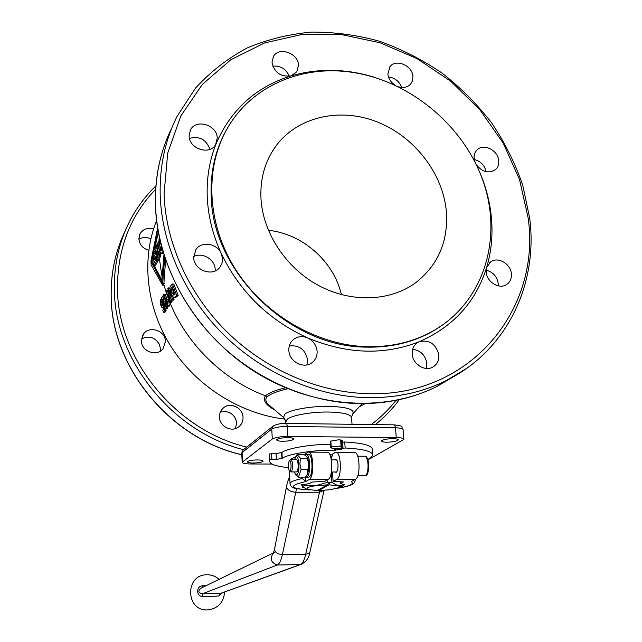 <?xml version="1.0" encoding="UTF-8"?>
<svg xmlns="http://www.w3.org/2000/svg" width="642" height="642" viewBox="0 0 642 642"><rect width="100%" height="100%" fill="white"/><g stroke="black" fill="none" stroke-linecap="round" stroke-linejoin="round"><path stroke-width="0.96" d="M331.842 456.815L330.389 455.932M365.089 403.666L359.36 406.715M366.558 346.672C315.848 345.115 262.835 313.745 234.418 267.553C206.026 221.321 204.678 165.018 228.849 125.768C252.475 86.871 298.674 66.608 345.508 71.503C404.837 77.425 461.133 121.787 482.11 178.372C503.184 234.852 485.761 298.803 436.408 329.033C415.928 341.392 392.647 347.274 366.558 346.672M330.831 440.942L331.232 446.952L331.866 447.498L330.847 447.201L330.445 441.19L338.422 439.81L341.416 440.091L341.833 446.11L342.94 446.768L342.017 447.466M386.805 442.202C383.314 442.129 381.549 441.704 381.508 440.934C382.809 439.577 386.628 438.823 392.96 438.663C396.451 438.743 398.209 439.16 398.225 439.922C396.9 441.287 393.089 442.041 386.805 442.202M282.753 441.271C278.813 441.182 276.79 440.701 276.678 439.834C277.801 438.502 281.485 437.764 287.712 437.627C291.653 437.724 293.667 438.205 293.763 439.064C292.608 440.404 288.94 441.134 282.753 441.271M253.181 463.026C249.465 462.962 247.539 462.561 247.403 461.815C248.382 460.691 251.712 460.065 257.394 459.929C261.117 460.001 263.035 460.402 263.148 461.149C262.153 462.264 258.83 462.89 253.181 463.026M317.116 351.27C317.308 356.133 315.551 359.961 311.86 362.778C303.57 369.302 289.036 361.518 288.852 350.404C288.691 345.877 290.248 342.218 293.522 339.441C297.711 336.336 302.406 335.814 307.606 337.893C313.264 340.677 316.434 345.139 317.116 351.27M306.908 364.897L307.542 359.817C305.44 349.617 299.365 344.979 289.317 345.894M217.237 138.126L215.6 144.635C209.757 155.629 188.909 148.816 189.101 135.887L190.465 129.933C195.979 118.393 217.341 125.005 217.237 138.126M394.854 85.009C390.737 82.168 388.402 78.501 387.864 73.99L390.015 66.624C396.01 58.502 412.469 65.604 412.95 76.462L412.549 80.651L410.591 84.158C407.542 87.288 403.561 88.171 398.642 86.806M511.369 273.685C511.754 278.524 510.125 282.167 506.474 284.615C499.211 289.55 486.885 282.135 486.227 272.393L486.652 267.433L490.785 261.759C497.999 256.447 510.639 263.798 511.369 273.685M498.24 285.875L498.208 283.347C496.924 276.357 492.912 271.967 486.171 270.178M438.847 354.986C439.152 360.443 437.146 364.471 432.82 367.08C424.924 371.814 412.702 364.183 412.204 354.175C411.923 348.975 413.777 345.067 417.765 342.443L419.33 341.656C429.53 339.57 436.038 344.016 438.847 354.986M426.248 368.444L426.802 363.203C425.293 355.018 420.566 350.388 412.629 349.32M475.096 162.233L474.173 158.574C473.86 154.866 474.928 151.881 477.391 149.61C483.98 143.182 498.031 150.413 498.722 160.532C499.075 164.4 497.919 167.49 495.271 169.785C488.321 173.805 481.949 171.992 476.139 164.36M298.506 65.195L296.805 71.776L291.083 75.9C280.779 77.104 274.415 72.666 271.991 62.579L273.484 56.408C278.973 46.312 298.345 53.174 298.506 65.195M222.573 258.822L221.972 263.389L219.805 267.377C212.574 277.312 193.499 270.041 193.651 257.33L195.979 249.449C201.612 240.894 217.068 243.39 221.249 253.446L222.573 258.822M215.174 270.9L215.19 269.512C215.158 259.52 202.31 251.8 193.643 256.615M162.635 300.48L163.092 301.387M163.172 302.173L162.932 302.791L161.591 302.743L161.953 301.812L160.187 299.983L160.733 305.167C161.656 307.349 162.274 308.272 162.578 307.943L162.948 306.94L163.614 308.946L162.787 310.255L163.59 312.253L164.954 312.309L166.126 310.479L165.516 308.722M162.041 302.759L162.49 304.42M166.719 299.814L168.1 299.87L168.854 301.844L169.344 305.769L168.974 306.346L167.586 306.29L167.474 301.788L166.719 299.814L166.768 302.382L163.87 294.229L163.429 294.959L167.586 306.29L167.53 308.601L166.15 308.545C166.35 306.306 166.166 304.79 165.588 303.987L165.066 304.477L165.435 306.74L164.553 305.72L162.827 295.946L161.286 298.458L161.953 300.448L162.819 299.036L164.167 306.579L165.853 308.794M164.866 299.188L165.467 304.099M163.87 294.229L165.219 294.293L167.153 299.83M285.497 387.776C275.57 390.151 268.894 392.84 265.475 395.833C262.514 400.199 265.619 404.925 274.8 410.013M165.596 260.106L163.75 285.2M285.112 419.154C240.509 413.986 196.669 386.46 171.374 347.145C146.199 307.735 141.055 259.256 156.584 220.631M160.38 253.462L160.596 256.359L158.173 260.54L156.881 260.475L159.288 256.294L158.847 241.159L156.391 245.573L156.351 248.101L158.093 244.883L158.125 248.952L156.552 251.833L156.632 254.368L158.205 251.512L158.381 254.866L156.696 257.923L156.881 260.475M163.261 252.828L161.993 253.815M172.064 301.692L171.534 302.39L170.13 302.334L170.668 301.636L172.064 301.692L170.756 298.442M170.668 301.636L167.739 293.98L171.952 300.095L172.626 299.357L168.389 287.897L167.763 288.619L170.419 296.114L166.511 290.176L167.875 290.232L168.814 291.733M168.389 287.897L169.913 288.41M172.899 296.596L174.038 299.413L173.364 300.151L171.952 300.095M172.401 283.973L170.138 286.388L169.897 287.849L170.957 292.84C172.056 295.834 173.147 297.358 174.239 297.431L176.727 295.529L172.401 283.973L173.805 284.037L178.163 295.593L175.418 297.471M163.919 254.978L161.768 281.678L151.64 262.875L157.755 228.977M157.603 228.046L150.998 261.085L151.103 264.873L162.554 285.144L164.673 257.354M162.314 249.553L161.134 250.829L160.693 249.658L161.543 246.713M159.97 240.301L159.465 244.546L160.323 247.122L159.882 251.215L160.893 253.759L162.916 251.648M446.278 210.584C448.614 240.919 438.309 265.05 415.358 282.978C389.726 301.588 350.925 303 318.344 285.377C285.778 267.746 262.779 232.613 260.957 198.314C260.114 178.476 265.05 161.118 275.763 146.232C297.406 116.732 339.57 107.246 376.669 121.699C413.809 136.112 442.523 172.618 446.278 210.584M160.235 351.19L160.436 348.783L159.417 344.385C154.915 337.138 148.944 335.325 141.513 338.944M165.427 341.552L163.02 348.758C156.897 357.185 141.144 351.423 141.4 340.79L143.423 334.161C149.249 325.117 165.636 330.67 165.427 341.552M235.486 428.551L236.561 423.158C236.095 418.143 233.568 414.539 228.961 412.333L224.62 411.386L220.318 412.124M243.037 417.38C243.117 421.433 241.601 424.651 238.479 427.042C231.457 432.58 219.46 426.288 219.452 417.043C219.387 413.271 220.736 410.198 223.504 407.839C230.406 401.707 242.989 407.879 243.037 417.38M148.743 250.276C142.757 248.454 139.466 244.626 138.881 238.792L140.084 233.72C143.142 229.009 147.636 227.42 153.574 228.953M338.872 487.567L343.213 485.681L337.74 485.689L331.946 482.423L331.288 472.456M318.681 490.6L330.205 489.75L338.454 487.727C339.867 486.941 339.626 486.259 337.74 485.689L329.097 484.846L318.681 490.6L317.694 490.263M302.374 484.622L302.494 486.628L306.82 489.228L317.076 490.608L327.452 484.846L329.523 482.607L329.097 484.846M327.067 480.023L327.219 482.431L315.655 485.721L303.995 485.745L302.494 486.628M327.452 484.846L315.655 485.721C311.635 486.307 308.906 486.997 307.462 487.792L307.213 489.332L308.465 489.806M372.769 454.367L372.416 449.713C372.617 445.612 363.388 443.028 344.73 441.985L342.627 442.266L342.932 446.68M288.258 467.609C275.683 466.301 269.439 464.022 269.52 460.779L269.993 459.736L276.381 459.423L282.271 458.324C287.993 453.966 313.28 449.946 334.41 450.194L341.392 449.296L342.997 448.301L345.155 447.996C363.837 448.999 373.066 451.511 372.858 455.523L367.89 459.592M331.232 446.952L341.054 445.981L340.637 439.955M331.753 448.108L330.815 447.739L330.847 447.201M335.172 471.99L336.063 472.376C337.475 471.573 338.125 469.005 338.013 464.68C337.676 461.253 336.922 459.52 335.742 459.487L335.148 459.865M353.702 480.272L351.768 481.299M218.794 595.969L220.559 593.368L202.214 593.858L202.88 596.41L211.338 596.386L218.794 595.969L222.292 592.791M289.903 470.666L289.333 470.658C287.865 467.785 287.801 464.599 289.149 461.084L289.341 460.908C291.195 459.407 291.789 469.687 289.903 470.666M289.975 471.364L291.091 471.822C293.29 470.747 292.832 458.813 290.633 459.656L289.197 461.036M305.086 455.162L306.009 454.544C310.23 452.963 311.129 475.04 306.9 476.974L305.608 476.974M306.507 454.544L308.329 454.552C312.566 452.979 313.473 475.048 309.227 476.982L308.337 477.142M296.219 471.926L296.692 471.83C298.915 470.755 298.45 458.845 296.219 459.68L290.89 459.656M294.397 471.926L295.272 473.965L296.853 474.55C300.304 472.841 299.196 454.343 295.826 457.088L294.413 459.672M295.24 457.594L297.11 454.536L300.424 458.195L299.91 463.877L301.106 469.575L298.442 477.134L295.224 473.892M298.442 477.134L305.48 477.134L307.269 474.334L308.682 463.901L306.916 456.735L304.115 454.576L297.11 454.536M307.43 457.834C309.38 462.641 309.476 467.809 307.719 473.331L307.502 473.812M307.486 458.228L300.424 458.195M308.184 469.591L301.106 469.575M305.383 477.134L305.648 481.604L309.372 479.389C314.548 477.07 313.448 450.178 308.288 452.12L304.26 454.664M302.414 485.288L301.066 484.887L309.372 483.619L312.132 482.014L324.563 481.444L328.174 479.389C333.567 477.086 332.387 450.307 327.011 452.241L308.898 452.12M331.673 459.849L331.529 457.706L332.877 453.846L335.597 452.289C341.071 450.371 342.29 477.086 336.801 479.389L333.118 481.436L343.478 481.949L340.485 483.587L344.289 484.694L343.165 484.991M305.953 481.364L302.238 478.555L301.892 477.134M296.516 488.698L282.352 554.68C281.06 560.643 279.35 564.085 277.24 565.024L202.214 593.858C198.129 592.718 197.8 590.784 201.235 588.048L201.259 588.04M202.326 587.518L202.495 585.769C195.81 586.202 196.179 596.94 202.88 596.41M221.209 593.184L300.287 564.551L277.24 565.024C270.844 562.609 269.584 558.612 273.46 553.019M304.083 487.727L302.51 487.639L303.265 487.182M336.801 479.389L355.355 479.389C361.061 477.094 359.761 450.499 354.071 452.409L336.239 452.297M355.355 479.389L351.246 481.58C354.625 483.924 349.938 486.154 337.186 488.265M333.118 481.436L332.484 471.99M340.485 483.587L340.372 481.853M303.995 485.745L303.915 484.405M341.833 446.11L340.83 446.615L341.054 445.981M341.416 440.091L342.515 440.789L342.627 442.266M330.469 444.224C310.03 444.36 287.383 448.285 281.942 452.466L276.068 453.589L269.688 453.894L269.263 455.884M329.699 454.295L332.42 455.162M330.983 458.003L331.561 458.123M343.117 484.357L343.213 485.681M330.14 455.274L330.084 454.392M331.946 482.423L327.219 482.431M150.83 238.904C146.609 236.922 142.628 237.058 138.905 239.305M341.416 294.638C333.768 261.35 302.406 233.672 268.356 230.309M161.014 244.666L160.42 242.243M162.049 248.59L162.017 249.898M161.118 247.274L161.704 247.306M176.727 295.529L178.163 295.593M171.077 287.873L172.176 286.701L175.017 294.341L173.846 295.216L171.783 292.158L171.077 287.873L172.473 287.937L173.188 292.222L174.472 294.822M158.317 253.726L157.924 254.441L156.632 254.368M158.847 241.159L159.762 241.215M156.351 248.101L157.635 248.165L158.101 247.306M159.288 256.294L160.596 256.359M160.123 247.13L160.139 247.804M166.511 290.176L165.941 290.954L170.13 302.334M172.626 299.357L174.038 299.413M153.968 253.397L152.9 262.939L161.945 280.225M158.293 232.091L154.794 248.574M161.953 301.812L163.14 301.86M163.59 312.253L164.753 310.431L162.731 304.252L162.137 306.009L161.166 304.412L160.741 301.7L161.591 302.743M162.731 304.252L163.501 304.284M164.753 310.431L166.126 310.479M162.827 295.946L163.766 295.986M161.953 300.448L163.012 300.496M165.588 303.987L166.679 304.035M167.474 301.788L168.854 301.844M167.955 305.712L169.344 305.769M155.428 259.015L155.075 259.657L153.799 259.593L155.316 256.792L155.492 260.114L153.863 263.1L154.04 265.627L155.324 265.692L157.587 261.607L156.295 261.543L155.862 246.56L156.367 246.584M155.862 246.56L153.566 250.878L153.526 253.373L155.212 250.228L155.244 254.264L153.727 257.073L153.799 259.593M155.212 252.675L154.802 253.446L153.526 253.373M154.04 265.627L156.295 261.543M157.121 248.141L157.105 250.797M157.178 254.401L157.274 256.864M157.499 260.508L157.587 261.607M289.341 76.286C286.099 68.959 280.562 65.572 272.722 66.118M486.09 171.711C484.614 165.291 480.681 161.222 474.31 159.505M401.675 87.408C399.3 81.317 394.902 77.834 388.49 76.976M209.942 149.329C206.291 139.515 199.453 135.855 189.438 138.359M273.155 408.609L267.979 404.187C265.475 401.25 265.178 398.81 267.072 396.852C270.587 393.811 277.521 391.114 287.865 388.763M272.072 464.054L250.605 463.973C245.188 463.885 242.379 463.291 242.17 462.208L272.288 439.024C275.145 437.403 280.345 436.544 287.881 436.456L396.258 437.547C401.33 437.667 403.874 438.277 403.898 439.393L367.986 459.881M331.144 456.181L330.461 456.149M454.247 376.292L437.194 386.307C413.584 398.152 387.495 403.906 358.918 403.577C309.356 402.582 257.129 380.361 218.513 342.796C180.073 305.054 156.993 253.662 155.492 204.662C154.866 176.63 160.364 150.942 171.976 127.597M466.598 368.412L446.904 380.233C422.958 392.238 396.451 398.048 367.409 397.671C317.028 396.595 263.846 373.901 224.499 335.614C185.329 297.158 161.776 244.843 160.187 195.04C159.521 166.27 165.187 139.972 177.184 116.138L195.473 88.147C210.448 71.784 227.677 58.39 247.154 47.973C267.578 39.395 289.036 34.098 311.539 32.1C334.273 31.972 356.872 35.005 379.334 41.192C401.386 49.073 422.243 59.666 441.889 72.955C460.587 87.617 477.199 104.293 491.716 122.975C504.829 142.572 515.165 163.301 522.724 185.145L529.738 218.505M528.133 217.871C541.358 309.003 470.45 397.037 368.323 393.69C318.665 392.575 266.286 370.177 227.509 332.452C188.909 294.558 165.668 243.021 164.063 193.94L167.714 153.125L180.827 115.985L202.35 84.383L230.871 59.706L264.689 42.902L301.997 34.467L340.99 34.491L379.879 42.709L416.995 58.582L450.82 81.309L479.951 109.87L503.2 143.078L519.53 179.583L528.133 217.871M478.459 169.368C485.192 184.318 489.437 199.678 491.186 215.447C493.112 233.399 491.603 250.733 486.652 267.433C475.882 301.917 453.437 326.658 419.33 341.656C384.229 355.491 346.985 354.24 307.606 337.893C268.565 319.989 239.779 291.837 221.249 253.446C212.743 234.86 208.08 215.969 207.246 196.781C206.539 177.617 209.589 159.714 216.394 143.078C231.297 109.22 256.198 86.822 291.083 75.9C318.312 68.036 346.255 68.542 374.936 77.425M444.224 323.825L435.757 329.507C415.302 341.857 392.045 347.731 365.988 347.129C289.06 346.881 212.165 271.735 211.17 195.69C210.351 171.936 215.222 150.397 225.791 131.064M287.881 436.456L287.311 426.465L286.822 424.017L286.131 423.431C281.798 423.142 277.545 423.953 273.372 425.871L271.759 429.097C274.607 427.428 279.792 426.553 287.311 426.465L395.464 427.813C400.528 427.949 403.064 428.591 403.096 429.739L403.874 439.08M241.753 453.244L243.021 450.05L272.786 426.336M286.3 423.431L393.963 424.852L394.83 425.421L395.464 427.813L396.258 437.547M285.786 421.93L287.151 419.29C291.869 415.23 312.229 411.658 329.274 412.036C343.935 412.509 351.367 414.467 351.567 417.894L352.025 424.298M352.53 414.17L352.675 414.01C355.106 409.62 347.426 407.068 329.635 406.346C311.474 405.929 289.783 409.789 284.799 414.178L283.571 417.509L284.904 418.809M267.072 396.852L265.475 395.833C217.076 377.745 176.959 333.848 164.063 285.048M161.936 276.196L159.352 258.413M162.731 284.992L161.856 281.597M270.475 406.683L270.98 406.747M155.926 185.843C145.1 196.308 136.216 208.393 129.267 222.092C119.027 242.524 114.059 264.817 114.356 288.964C114.308 359.689 171.767 431.769 243.446 449.673M371.253 424.555C380.61 417.517 388.851 409.468 395.962 400.399M155.685 189.246C130.214 215.752 117.478 248.735 117.47 288.202C117.446 358.605 175.274 430.18 246.737 447.073M125.198 230.943C115.576 250.749 110.897 272.264 111.178 295.472C111.026 366.486 169.697 438.494 241.825 454.688M345.155 447.996L344.73 441.985M336.946 488.345C344.152 487.246 349.208 485.93 352.105 484.405C353.541 484.188 354.601 482.744 355.291 480.088L355.243 479.454M357.698 456.197L364.319 456.237C366.237 456.285 367.465 458.918 368.018 464.118C368.243 470.121 367.336 473.973 365.29 475.666L364.407 475.81M293.699 459.672L294.493 459.399M302.238 478.555C294.638 480.096 290.569 481.717 290.032 483.418L290.08 484.012M207.085 585.207L202.495 585.769M274.094 552.569L275.137 552.072M309.027 489.942C289.414 488.514 288.282 485.737 305.648 481.604M302.334 563.925L300.287 564.551C302.534 563.62 304.332 560.193 305.704 554.263L282.352 554.68C277.472 554.062 274.88 552.248 274.559 549.231L274.615 548.918M324.09 490.376L309.974 551.783L308.345 553.564L305.704 554.263L319.475 492.229L295.384 492.31C289.863 491.587 286.902 489.645 286.509 486.492L286.589 486.098M323.897 490.392L319.475 492.229L319.917 490.576M309.372 479.389L328.174 479.389M342.997 448.301L342.892 446.816M281.926 458.565L281.605 452.706M282.271 458.324L281.942 452.466M276.381 459.423L276.068 453.589M271.879 459.407L271.566 453.557M269.993 459.736L269.688 453.894M341.392 449.296L341.287 447.811M335.557 450.202L335.469 448.854M334.41 450.194L334.305 448.742M160.693 249.658L162.009 249.73M161.88 252.836L163.196 252.9M175.105 296.933L176.534 296.989M174.239 297.431L175.659 297.495M171.542 287.287L172.393 287.327M157.683 252.426L157.603 249.874M158.052 258.349L157.86 255.781M157.571 245.806L157.611 243.27M151.64 262.875L152.9 262.939M151.584 260.981L152.852 261.045M162.932 283.475L164.272 283.539M162.787 307.775L163.228 307.791M161.166 304.412L162.426 304.46M164.553 305.72L165.451 305.752M164.143 304.26L165.251 304.3M163.83 301.828L165.187 301.884M166.15 308.545L167.53 308.601M158.975 241.167L159.216 236.858M242.556 461.702L242.122 452.53L271.759 429.097L272.288 439.024M529.762 218.689C538.044 284.286 506.947 350.38 446.904 380.233L437.194 386.307C384.526 412.95 312.437 408.24 254.128 371.301C195.898 334.305 157.17 268.099 155.428 204.878C154.85 180.458 158.991 157.683 167.859 136.553M436.408 329.033L444.416 323.68M285.875 423.423L285.746 421.232L283.571 417.509L273.179 408.625M351.527 417.139L352.675 414.01L362.128 403.69M375.305 424.603C384.414 417.276 392.406 408.978 399.268 399.709M417.846 364.913L418.062 364.303M122.044 237.893C114.501 255.901 110.873 275.137 111.146 295.593C111.002 366.702 169.673 438.638 241.825 454.777M330.815 447.739C334.562 449.312 338.27 449.239 341.929 447.514L342.363 447.281M330.285 441.431L330.686 447.442M206.901 574.759C184.679 574.518 185.45 611.545 207.807 609.9C218.136 608.472 223.729 602.493 224.588 591.964M219.074 579.373C215.704 576.299 211.756 574.759 207.214 574.75M357.771 475.81L364.881 475.81C367.328 476.236 368.636 472.392 368.805 464.286C367.954 458.613 366.638 455.932 364.857 456.245M331.368 471.99L336.657 471.998M289.333 470.658L290.385 471.814M290.874 471.918L296.468 471.926M295.272 473.965L295.745 474.968M294.959 458.211L295.44 457.168M306.491 477.142L308.818 477.142M331.344 459.841L336.633 459.865M289.582 460.619C291.805 458.717 288.635 459.985 295.577 456.895M309.267 489.998C297.182 488.979 291.436 487.944 292.014 486.901C291.388 486.949 290.73 485.785 290.032 483.418L289.301 470.626M221.193 593.192L300.889 564.454C306.162 561.983 309.179 557.77 309.966 551.815M201.235 588.048L273.524 552.866M273.348 553.235L274.551 549.231M274.559 549.223L286.509 486.492M286.517 486.476C287.391 482.19 288.435 479.02 289.662 476.958M269.215 454.961L269.52 460.779M338.43 487.735L342.507 486.13M140.084 233.72L139.699 234.523M223.504 407.839L222.092 409.219M143.423 334.161L142.668 335.373M275.763 146.232L271.181 153.31M162.209 253.831L160.893 253.759M175.715 297.487L174.287 297.423M163.895 285.2L162.554 285.144M161.728 299.79L160.644 299.75M163.293 307.975L162.578 307.943M195.096 250.878L195.979 249.449M273.051 57.178L273.484 56.408M476.589 150.413L477.391 149.61M416.152 343.63L417.765 342.443M489.621 262.666L490.785 261.759M389.453 67.378L390.015 66.624M190.008 130.864L190.465 129.933M291.853 341.071L293.522 339.441M394.18 424.852C404.717 426.103 400.528 426.416 403.064 429.402M243.157 449.914L241.745 453.051L242.17 462.208"/></g></svg>
